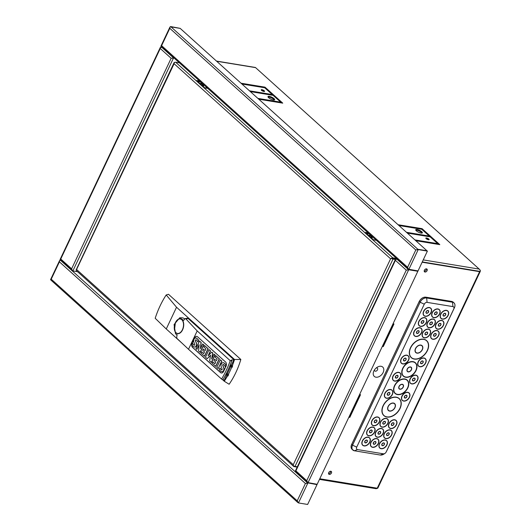 <?xml version="1.0" encoding="UTF-8"?>
<svg xmlns="http://www.w3.org/2000/svg" width="531" height="531" viewBox="0 0 531 531"><rect width="100%" height="100%" fill="white"/><g stroke="black" fill="none" stroke-linecap="round" stroke-linejoin="round"><path stroke-width="0.8" d="M231.489 367.777A1.845 1.228 -80.7 0 0 232.498 365.295L231.489 367.777A65.791 43.934 99.3 0 1 228.522 374.05L227.281 376.326A65.791 43.934 99.3 0 1 224.268 381.238L229.133 384.245A67.543 45.108 -80.7 0 0 240.842 359.474L168.473 294.274L166.203 294.951L176.531 307.237L166.256 328.974L155.185 318.275C158.026 309.6 161.696 301.827 166.203 294.951M179.724 317.777L183.673 320.352L185.1 318.627L185.883 318.892L197.187 330.919L188.512 349.272L176.75 338.227L176.889 334.696L175.522 333.813L174.082 324.554L179.724 317.777L182.392 317.81A9.007 6.014 99.3 0 1 183.686 318.255A9.087 6.067 99.3 0 1 184.635 318.846M185.1 318.627L187.071 318.242A2.867 1.912 99.3 0 1 188.246 318.587L233.945 359.752L231.377 365.189L230.215 364.996M230.992 365.122A0.737 0.491 -80.7 0 0 230.773 366.463L227.361 373.678L226.332 373.512M226.976 373.618A0.737 0.491 -80.7 0 0 226.757 374.952L224.195 380.382L222.914 379.665M231.596 365.388A0.737 0.491 99.3 0 1 230.998 366.662A0.737 0.491 99.3 0 1 231.596 365.388M227.587 373.877A0.737 0.491 99.3 0 1 226.983 375.151A0.737 0.491 99.3 0 1 227.587 373.877M176.531 307.237L234.536 359.5A65.791 43.934 99.3 0 1 232.498 365.295M224.268 381.238L222.462 379.612M181.98 343.139L166.256 328.974M227.281 376.326A1.845 1.228 -80.7 0 0 228.522 374.05M225.675 374.773L226.757 374.952M229.684 366.284L230.773 366.463M197.187 330.919L230.255 360.715A80.559 53.797 99.3 0 1 221.58 379.068L222.814 379.831A80.997 54.089 -80.7 0 0 231.848 360.722L231.177 360.118L233.945 359.752M175.907 332.764A7.553 4.573 101.8 0 1 174.493 329.97A7.553 4.573 101.8 0 1 175.389 322.662A7.553 4.573 101.8 0 1 176.365 321.016A7.553 4.573 101.8 0 1 182.538 320.259A7.553 4.573 101.8 0 1 182.584 329.831A7.553 4.573 101.8 0 1 175.907 332.764M192.122 342.973L194.465 338.021A3.272 2.19 99.3 0 1 196.769 336.388A3.272 2.19 99.3 0 1 197.578 336.787L225.529 361.969A3.272 2.19 99.3 0 1 225.967 366.403L223.624 371.355A3.272 2.19 99.3 0 1 221.321 372.988A3.272 2.19 99.3 0 1 220.511 372.589L192.561 347.407A3.272 2.19 99.3 0 1 192.122 342.973L192.275 342.999A3.272 2.19 -80.7 0 0 192.713 347.427L220.664 372.609A3.272 2.19 -80.7 0 0 221.394 372.994M221.58 379.068L188.512 349.272M202.689 343.922L203.804 344.811L200.24 352.345L198.561 350.938L199.092 344.692L196.862 349.411L195.952 348.588L199.51 341.055L200.997 342.395L200.433 348.694L202.689 343.922L203.652 344.785L200.094 352.318M199.059 345.11L196.862 349.411M199.51 341.055L201.149 342.415L200.625 348.296M213.966 354.077L215.035 354.934L211.477 362.467L209.619 360.901L210.575 355.219L207.183 358.71L205.49 357.184L209.048 349.65L210.422 350.885L208.072 355.863L211.75 352.08L212.646 352.889L211.623 359.042L213.966 354.077L214.889 354.907L211.325 362.441M210.541 355.438L207.183 358.71M209.048 349.65L210.575 350.911L208.384 355.544M211.75 352.08L212.798 352.916L211.862 358.538M220.338 359.819L221.872 361.087L218.155 368.6L216.781 367.352L220.338 359.819L221.719 361.06L218.155 368.6M223.372 362.68A3.126 2.084 99.3 0 1 223.451 362.693A3.126 2.084 99.3 0 1 223.79 362.792A11.118 7.427 99.3 0 1 226.093 365.129L225.21 366.655A9.04 6.033 -80.7 0 0 224.002 364.87A2.569 1.719 -80.7 0 0 223.285 364.465L223.285 364.465A0.644 0.431 -80.7 0 0 222.781 365.54A40.29 26.902 -80.7 0 0 223.524 367.359A3.538 2.363 99.3 0 1 223.876 369.397A2.389 1.593 99.3 0 1 222.993 371.295A2.887 1.932 99.3 0 1 221.766 371.673A2.887 1.932 99.3 0 1 221.4 371.561A8.483 5.668 99.3 0 1 219.25 369.503L219.934 368.056A6.81 4.547 -80.7 0 0 221.387 369.795A1.029 0.684 -80.7 0 0 221.593 369.881A1.029 0.684 -80.7 0 0 221.898 369.828A0.518 0.345 -80.7 0 0 222.137 369.39A2.323 1.553 -80.7 0 0 221.925 368.494L221.361 367.12A3.677 2.456 99.3 0 1 221.035 365.062A2.542 1.699 99.3 0 1 221.951 363.085A3.126 2.084 99.3 0 1 223.299 362.666A3.126 2.084 99.3 0 1 223.644 362.773A11.118 7.427 99.3 0 1 225.947 365.102L225.21 366.655M223.385 364.492A0.644 0.431 -80.7 0 0 222.934 365.56A40.29 26.902 -80.7 0 0 223.677 367.386A3.538 2.363 99.3 0 1 224.022 369.417A2.389 1.593 99.3 0 1 223.146 371.322A2.887 1.932 99.3 0 1 221.912 371.7A2.887 1.932 99.3 0 1 221.839 371.687M219.934 368.056L220.086 368.083A6.81 4.547 -80.7 0 0 221.54 369.822A1.029 0.684 -80.7 0 0 221.666 369.888M212.812 361.857L214.922 363.762L215.732 362.042L213.887 360.383L214.497 359.095L216.343 360.755L217.179 358.983L215.068 357.078L215.885 355.697L219.376 358.843L215.812 366.377L212.174 363.204L212.812 361.857L214.962 363.682M214.497 359.095L216.376 360.682M201.574 351.734L203.692 353.639L204.501 351.927L202.656 350.261L203.267 348.973L205.112 350.633L205.948 348.86L203.838 346.955L204.654 345.575L208.145 348.721L204.581 356.255L200.937 353.082L201.574 351.734L203.725 353.56M203.267 348.973L205.145 350.56M196.012 338.028A3.126 2.084 99.3 0 1 196.085 338.035A3.126 2.084 99.3 0 1 196.43 338.141A11.118 7.427 99.3 0 1 198.733 340.471L197.851 341.997A9.04 6.033 -80.7 0 0 196.643 340.218A2.569 1.719 -80.7 0 0 195.926 339.813L195.926 339.813A0.644 0.431 -80.7 0 0 195.421 340.882A40.29 26.902 -80.7 0 0 196.165 342.707A3.538 2.363 99.3 0 1 196.51 344.738A2.389 1.593 99.3 0 1 195.627 346.643A2.887 1.932 99.3 0 1 194.399 347.022A2.887 1.932 99.3 0 1 194.034 346.902A8.483 5.668 99.3 0 1 191.89 344.851L192.574 343.404A6.81 4.547 -80.7 0 0 194.027 345.143A1.029 0.684 -80.7 0 0 194.227 345.223A1.029 0.684 -80.7 0 0 194.538 345.177A0.518 0.345 -80.7 0 0 194.777 344.732A2.323 1.553 -80.7 0 0 194.558 343.836L194.001 342.462A3.677 2.456 99.3 0 1 193.669 340.411A2.542 1.699 99.3 0 1 194.592 338.433A3.126 2.084 99.3 0 1 195.932 338.015A3.126 2.084 99.3 0 1 196.278 338.114A11.118 7.427 99.3 0 1 198.581 340.451L197.851 341.997M196.019 339.833A0.644 0.431 -80.7 0 0 195.567 340.909A40.29 26.902 -80.7 0 0 196.311 342.734A3.538 2.363 99.3 0 1 196.662 344.765A2.389 1.593 99.3 0 1 195.78 346.663A2.887 1.932 99.3 0 1 194.552 347.042A2.887 1.932 99.3 0 1 194.472 347.028M192.574 343.404L192.72 343.431A6.81 4.547 -80.7 0 0 194.173 345.163A1.029 0.684 -80.7 0 0 194.306 345.23M196.848 336.402A3.272 2.19 -80.7 0 0 194.618 338.048L194.24 338.838M193.808 339.76L192.275 342.999M215.732 355.67L219.223 358.817L215.666 366.35M204.501 345.548L207.993 348.694L204.428 356.228M231.848 360.722L230.255 360.715M240.842 359.474L234.536 359.5M395.509 259.161L391.539 258.511A1.639 0.478 25.3 0 0 393.02 259.082L395.363 259.467M203.871 84.894L203.346 86.513M207.767 88.405L204.933 87.94L196.729 80.546L199.563 81.011M200.599 81.947L197.764 81.475M202.849 86.062L203.38 84.449M372.457 236.786L371.932 238.406M376.353 240.297L373.519 239.833L365.308 232.439L368.149 232.903M369.184 233.839L366.344 233.368M371.435 237.954L371.959 236.341M76.139 269.994A1.639 0.478 -154.7 0 1 76.145 269.861L174.155 62.519A1.639 0.478 25.3 0 0 174.155 62.645L174.102 63.727L76.272 270.113A1.639 1.122 132 0 0 76.557 270.79L293.67 466.417A1.639 1.122 -48 0 1 293.391 465.733L293.258 464.718L76.756 269.655M174.759 62.419L174.752 62.419A1.639 0.478 25.3 0 0 174.155 62.519M393.02 259.082L295.01 466.424A1.639 0.478 -154.7 0 1 293.524 465.853M293.258 464.718L390.597 258.789L391.539 258.511M174.155 62.645L174.287 62.764A1.639 1.122 132 0 1 175.661 62.227L179.398 62.844M295.01 466.424L297.353 466.809M391.407 258.391A1.639 1.122 -48 0 1 392.781 257.854L396.518 258.464M297.201 467.121L294.101 466.61A1.639 1.122 -48 0 1 293.67 466.417M392.11 258.604A0.816 0.558 -48 0 1 392.449 258.557L395.549 259.068M423.997 315.66A5.038 3.445 -48 0 1 423.95 315.62A5.038 3.445 -48 0 1 424.123 310.396A5.038 3.445 -48 0 1 429.373 307.529A5.038 3.445 -48 0 1 430.687 308.139A5.038 3.445 -48 0 1 430.734 308.179M425.351 316.317A5.038 3.445 132 0 0 430.608 313.449A5.038 3.445 132 0 0 430.78 308.219A5.038 3.445 132 0 0 429.466 307.608A5.038 3.445 132 0 0 424.209 310.476A5.038 3.445 132 0 0 424.037 315.706A5.038 3.445 132 0 0 425.351 316.317M432.533 317.067A5.038 3.445 -48 0 1 432.486 317.027A5.038 3.445 -48 0 1 432.659 311.797A5.038 3.445 -48 0 1 437.916 308.936A5.038 3.445 -48 0 1 439.23 309.546A5.038 3.445 -48 0 1 439.27 309.586M433.887 317.717A5.038 3.445 132 0 0 439.144 314.85A5.038 3.445 132 0 0 439.316 309.626A5.038 3.445 132 0 0 438.002 309.015A5.038 3.445 132 0 0 432.752 311.876A5.038 3.445 132 0 0 432.579 317.107A5.038 3.445 132 0 0 433.887 317.717M441.069 318.467A5.038 3.445 -48 0 1 441.029 318.427A5.038 3.445 -48 0 1 441.201 313.197A5.038 3.445 -48 0 1 446.452 310.336A5.038 3.445 -48 0 1 447.766 310.947A5.038 3.445 -48 0 1 447.812 310.987M442.429 319.118A5.038 3.445 132 0 0 447.679 316.257A5.038 3.445 132 0 0 447.859 311.027A5.038 3.445 132 0 0 446.544 310.416A5.038 3.445 132 0 0 441.288 313.277A5.038 3.445 132 0 0 441.115 318.507A5.038 3.445 132 0 0 442.429 319.118M419.224 325.749A5.038 3.445 -48 0 1 419.185 325.709A5.038 3.445 -48 0 1 419.357 320.478A5.038 3.445 -48 0 1 424.608 317.618A5.038 3.445 -48 0 1 425.922 318.228A5.038 3.445 -48 0 1 425.968 318.268M420.585 326.399A5.038 3.445 132 0 0 425.835 323.532A5.038 3.445 132 0 0 426.015 318.308A5.038 3.445 132 0 0 424.7 317.697A5.038 3.445 132 0 0 419.444 320.558A5.038 3.445 132 0 0 419.271 325.788A5.038 3.445 132 0 0 420.585 326.399M427.767 327.149A5.038 3.445 -48 0 1 427.72 327.109A5.038 3.445 -48 0 1 427.893 321.879A5.038 3.445 -48 0 1 433.15 319.018A5.038 3.445 -48 0 1 434.464 319.629A5.038 3.445 -48 0 1 434.504 319.669M429.121 327.8A5.038 3.445 132 0 0 434.378 324.939A5.038 3.445 132 0 0 434.55 319.708A5.038 3.445 132 0 0 433.236 319.098A5.038 3.445 132 0 0 427.986 321.959A5.038 3.445 132 0 0 427.807 327.189A5.038 3.445 132 0 0 429.121 327.8M436.303 328.55A5.038 3.445 -48 0 1 436.263 328.51A5.038 3.445 -48 0 1 436.436 323.286A5.038 3.445 -48 0 1 441.686 320.419A5.038 3.445 -48 0 1 443 321.029A5.038 3.445 -48 0 1 443.046 321.069M437.663 329.207A5.038 3.445 132 0 0 442.914 326.339A5.038 3.445 132 0 0 443.086 321.109A5.038 3.445 132 0 0 441.779 320.498A5.038 3.445 132 0 0 436.522 323.366A5.038 3.445 132 0 0 436.349 328.589A5.038 3.445 132 0 0 437.663 329.207M414.459 335.831A5.038 3.445 -48 0 1 414.412 335.791A5.038 3.445 -48 0 1 414.592 330.561A5.038 3.445 -48 0 1 419.842 327.7A5.038 3.445 -48 0 1 421.156 328.311A5.038 3.445 -48 0 1 421.202 328.35M415.819 336.481A5.038 3.445 132 0 0 421.07 333.621A5.038 3.445 132 0 0 421.242 328.39A5.038 3.445 132 0 0 419.935 327.78A5.038 3.445 132 0 0 414.678 330.64A5.038 3.445 132 0 0 414.505 335.871A5.038 3.445 132 0 0 415.819 336.481M423.001 337.231A5.038 3.445 -48 0 1 422.955 337.192A5.038 3.445 -48 0 1 423.127 331.968A5.038 3.445 -48 0 1 428.384 329.101A5.038 3.445 -48 0 1 429.692 329.711A5.038 3.445 -48 0 1 429.738 329.751M424.355 337.882A5.038 3.445 132 0 0 429.612 335.021A5.038 3.445 132 0 0 429.785 329.791A5.038 3.445 132 0 0 428.471 329.18A5.038 3.445 132 0 0 423.214 332.048A5.038 3.445 132 0 0 423.041 337.271A5.038 3.445 132 0 0 424.355 337.882M431.537 338.639A5.038 3.445 -48 0 1 431.491 338.599A5.038 3.445 -48 0 1 431.67 333.368A5.038 3.445 -48 0 1 436.92 330.501A5.038 3.445 -48 0 1 438.234 331.112A5.038 3.445 -48 0 1 438.281 331.158M432.898 339.289A5.038 3.445 132 0 0 438.148 336.422A5.038 3.445 132 0 0 438.321 331.198A5.038 3.445 132 0 0 437.006 330.581A5.038 3.445 132 0 0 431.756 333.448A5.038 3.445 132 0 0 431.584 338.678A5.038 3.445 132 0 0 432.898 339.289M372.264 425.105A5.038 3.445 -48 0 1 372.218 425.065A5.038 3.445 -48 0 1 372.39 419.835A5.038 3.445 -48 0 1 377.647 416.968A5.038 3.445 -48 0 1 378.955 417.585A5.038 3.445 -48 0 1 379.001 417.625M373.618 425.756A5.038 3.445 132 0 0 378.875 422.888A5.038 3.445 132 0 0 379.048 417.665A5.038 3.445 132 0 0 377.733 417.047A5.038 3.445 132 0 0 372.477 419.915A5.038 3.445 132 0 0 372.304 425.145A5.038 3.445 132 0 0 373.618 425.756M380.8 426.506A5.038 3.445 -48 0 1 380.754 426.466A5.038 3.445 -48 0 1 380.926 421.236A5.038 3.445 -48 0 1 386.183 418.375A5.038 3.445 -48 0 1 387.497 418.986A5.038 3.445 -48 0 1 387.537 419.025M382.161 427.156A5.038 3.445 132 0 0 387.411 424.296A5.038 3.445 132 0 0 387.584 419.065A5.038 3.445 132 0 0 386.269 418.455A5.038 3.445 132 0 0 381.019 421.315A5.038 3.445 132 0 0 380.846 426.546A5.038 3.445 132 0 0 382.161 427.156M389.342 427.906A5.038 3.445 -48 0 1 389.296 427.867A5.038 3.445 -48 0 1 389.469 422.636A5.038 3.445 -48 0 1 394.719 419.775A5.038 3.445 -48 0 1 396.033 420.386A5.038 3.445 -48 0 1 396.08 420.426M390.697 428.557A5.038 3.445 132 0 0 395.953 425.696A5.038 3.445 132 0 0 396.126 420.466A5.038 3.445 132 0 0 394.812 419.855A5.038 3.445 132 0 0 389.555 422.722A5.038 3.445 132 0 0 389.382 427.946A5.038 3.445 132 0 0 390.697 428.557M367.492 435.188A5.038 3.445 -48 0 1 367.452 435.148A5.038 3.445 -48 0 1 367.625 429.918A5.038 3.445 -48 0 1 372.875 427.057A5.038 3.445 -48 0 1 374.189 427.667A5.038 3.445 -48 0 1 374.236 427.707M368.853 435.838A5.038 3.445 132 0 0 374.103 432.977A5.038 3.445 132 0 0 374.282 427.747A5.038 3.445 132 0 0 372.968 427.136A5.038 3.445 132 0 0 367.711 429.997A5.038 3.445 132 0 0 367.538 435.228A5.038 3.445 132 0 0 368.853 435.838M376.034 436.588A5.038 3.445 -48 0 1 375.988 436.548A5.038 3.445 -48 0 1 376.16 431.318A5.038 3.445 -48 0 1 381.417 428.457A5.038 3.445 -48 0 1 382.732 429.068A5.038 3.445 -48 0 1 382.771 429.108M377.388 437.239A5.038 3.445 132 0 0 382.645 434.378A5.038 3.445 132 0 0 382.818 429.148A5.038 3.445 132 0 0 381.504 428.537A5.038 3.445 132 0 0 376.253 431.398A5.038 3.445 132 0 0 376.074 436.628A5.038 3.445 132 0 0 377.388 437.239M384.57 437.989A5.038 3.445 -48 0 1 384.53 437.956A5.038 3.445 -48 0 1 384.703 432.725A5.038 3.445 -48 0 1 389.953 429.858A5.038 3.445 -48 0 1 391.267 430.468A5.038 3.445 -48 0 1 391.314 430.508M385.931 438.646A5.038 3.445 132 0 0 391.181 435.778A5.038 3.445 132 0 0 391.36 430.548A5.038 3.445 132 0 0 390.046 429.937A5.038 3.445 132 0 0 384.789 432.805A5.038 3.445 132 0 0 384.617 438.035A5.038 3.445 132 0 0 385.931 438.646M362.726 445.27A5.038 3.445 -48 0 1 362.686 445.23A5.038 3.445 -48 0 1 362.859 440A5.038 3.445 -48 0 1 368.109 437.139A5.038 3.445 -48 0 1 369.423 437.75A5.038 3.445 -48 0 1 369.47 437.79M364.087 445.921A5.038 3.445 132 0 0 369.337 443.06A5.038 3.445 132 0 0 369.51 437.829A5.038 3.445 132 0 0 368.202 437.219A5.038 3.445 132 0 0 362.945 440.08A5.038 3.445 132 0 0 362.773 445.31A5.038 3.445 132 0 0 364.087 445.921M371.269 446.671A5.038 3.445 -48 0 1 371.222 446.637A5.038 3.445 -48 0 1 371.395 441.407A5.038 3.445 -48 0 1 376.652 438.54A5.038 3.445 -48 0 1 377.966 439.15A5.038 3.445 -48 0 1 378.006 439.19M372.623 447.328A5.038 3.445 132 0 0 377.88 444.46A5.038 3.445 132 0 0 378.052 439.23A5.038 3.445 132 0 0 376.738 438.619A5.038 3.445 132 0 0 371.481 441.487A5.038 3.445 132 0 0 371.308 446.717A5.038 3.445 132 0 0 372.623 447.328M379.804 448.078A5.038 3.445 -48 0 1 379.758 448.038A5.038 3.445 -48 0 1 379.937 442.808A5.038 3.445 -48 0 1 385.187 439.947A5.038 3.445 -48 0 1 386.502 440.557A5.038 3.445 -48 0 1 386.548 440.597M381.165 448.728A5.038 3.445 132 0 0 386.415 445.867A5.038 3.445 132 0 0 386.588 440.637A5.038 3.445 132 0 0 385.28 440.026A5.038 3.445 132 0 0 380.023 442.887A5.038 3.445 132 0 0 379.851 448.118A5.038 3.445 132 0 0 381.165 448.728M430.654 308.272A4.912 3.359 -48 0 1 430.415 313.37A4.912 3.359 -48 0 1 425.311 316.131A4.912 3.359 -48 0 1 424.077 315.573M429.413 307.714A4.912 3.359 -48 0 1 430.694 308.312A4.912 3.359 -48 0 1 430.528 313.416A4.912 3.359 -48 0 1 425.404 316.21A4.912 3.359 -48 0 1 424.123 315.613A4.912 3.359 -48 0 1 424.289 310.509A4.912 3.359 -48 0 1 429.413 307.714M439.19 309.673A4.912 3.359 -48 0 1 438.951 314.77A4.912 3.359 -48 0 1 433.854 317.531A4.912 3.359 -48 0 1 432.612 316.974M437.956 309.122A4.912 3.359 -48 0 1 439.237 309.712A4.912 3.359 -48 0 1 439.064 314.817A4.912 3.359 -48 0 1 433.94 317.611A4.912 3.359 -48 0 1 432.659 317.014A4.912 3.359 -48 0 1 432.825 311.909A4.912 3.359 -48 0 1 437.956 309.122M447.726 311.08A4.912 3.359 -48 0 1 447.494 316.177A4.912 3.359 -48 0 1 442.389 318.932A4.912 3.359 -48 0 1 441.155 318.374M446.491 310.522A4.912 3.359 -48 0 1 447.772 311.12A4.912 3.359 -48 0 1 447.606 316.217A4.912 3.359 -48 0 1 442.476 319.012A4.912 3.359 -48 0 1 441.195 318.414A4.912 3.359 -48 0 1 441.367 313.317A4.912 3.359 -48 0 1 446.491 310.522M425.882 318.354A4.912 3.359 -48 0 1 425.65 323.452A4.912 3.359 -48 0 1 420.545 326.213A4.912 3.359 -48 0 1 419.311 325.656M424.647 317.803A4.912 3.359 -48 0 1 425.928 318.394A4.912 3.359 -48 0 1 425.762 323.498A4.912 3.359 -48 0 1 420.632 326.293A4.912 3.359 -48 0 1 419.351 325.695A4.912 3.359 -48 0 1 419.523 320.591A4.912 3.359 -48 0 1 424.647 317.803M434.424 319.762A4.912 3.359 -48 0 1 434.185 324.859A4.912 3.359 -48 0 1 429.081 327.614A4.912 3.359 -48 0 1 427.847 327.056M433.19 319.204A4.912 3.359 -48 0 1 434.471 319.801A4.912 3.359 -48 0 1 434.298 324.899A4.912 3.359 -48 0 1 429.174 327.693A4.912 3.359 -48 0 1 427.893 327.096A4.912 3.359 -48 0 1 428.059 321.998A4.912 3.359 -48 0 1 433.19 319.204M442.96 321.162A4.912 3.359 -48 0 1 442.728 326.26A4.912 3.359 -48 0 1 437.624 329.014A4.912 3.359 -48 0 1 436.389 328.463M441.726 320.605A4.912 3.359 -48 0 1 443.007 321.202A4.912 3.359 -48 0 1 442.841 326.306A4.912 3.359 -48 0 1 437.71 329.101A4.912 3.359 -48 0 1 436.429 328.503A4.912 3.359 -48 0 1 436.601 323.399A4.912 3.359 -48 0 1 441.726 320.605M421.116 328.443A4.912 3.359 -48 0 1 420.877 333.541A4.912 3.359 -48 0 1 415.78 336.296A4.912 3.359 -48 0 1 414.545 335.738M419.882 327.886A4.912 3.359 -48 0 1 421.163 328.483A4.912 3.359 -48 0 1 420.99 333.581A4.912 3.359 -48 0 1 415.866 336.375A4.912 3.359 -48 0 1 414.585 335.778A4.912 3.359 -48 0 1 414.757 330.68A4.912 3.359 -48 0 1 419.882 327.886M429.659 329.844A4.912 3.359 -48 0 1 429.42 334.942A4.912 3.359 -48 0 1 424.315 337.696A4.912 3.359 -48 0 1 423.081 337.145M428.417 329.286A4.912 3.359 -48 0 1 429.698 329.884A4.912 3.359 -48 0 1 429.533 334.988A4.912 3.359 -48 0 1 424.408 337.782A4.912 3.359 -48 0 1 423.127 337.185A4.912 3.359 -48 0 1 423.293 332.081A4.912 3.359 -48 0 1 428.417 329.286M438.194 331.244A4.912 3.359 -48 0 1 437.956 336.342A4.912 3.359 -48 0 1 432.858 339.103A4.912 3.359 -48 0 1 431.623 338.546M436.96 330.687A4.912 3.359 -48 0 1 438.241 331.284A4.912 3.359 -48 0 1 438.068 336.388A4.912 3.359 -48 0 1 432.944 339.183A4.912 3.359 -48 0 1 431.663 338.586A4.912 3.359 -48 0 1 431.836 333.481A4.912 3.359 -48 0 1 436.96 330.687M378.922 417.711A4.912 3.359 -48 0 1 378.683 422.809A4.912 3.359 -48 0 1 373.578 425.57A4.912 3.359 -48 0 1 372.344 425.012M377.68 417.154A4.912 3.359 -48 0 1 378.961 417.751A4.912 3.359 -48 0 1 378.795 422.855A4.912 3.359 -48 0 1 373.671 425.65A4.912 3.359 -48 0 1 372.39 425.052A4.912 3.359 -48 0 1 372.556 419.948A4.912 3.359 -48 0 1 377.68 417.154M387.457 419.118A4.912 3.359 -48 0 1 387.218 424.216A4.912 3.359 -48 0 1 382.121 426.97A4.912 3.359 -48 0 1 380.88 426.413M386.223 418.561A4.912 3.359 -48 0 1 387.504 419.158A4.912 3.359 -48 0 1 387.331 424.256A4.912 3.359 -48 0 1 382.207 427.05A4.912 3.359 -48 0 1 380.926 426.453A4.912 3.359 -48 0 1 381.099 421.355A4.912 3.359 -48 0 1 386.223 418.561M396 420.519A4.912 3.359 -48 0 1 395.761 425.616A4.912 3.359 -48 0 1 390.657 428.371A4.912 3.359 -48 0 1 389.422 427.813M394.759 419.961A4.912 3.359 -48 0 1 396.04 420.559A4.912 3.359 -48 0 1 395.874 425.656A4.912 3.359 -48 0 1 390.75 428.451A4.912 3.359 -48 0 1 389.469 427.86A4.912 3.359 -48 0 1 389.635 422.756A4.912 3.359 -48 0 1 394.759 419.961M374.149 427.8A4.912 3.359 -48 0 1 373.917 432.898A4.912 3.359 -48 0 1 368.813 435.652A4.912 3.359 -48 0 1 367.578 435.095M372.915 427.243A4.912 3.359 -48 0 1 374.196 427.84A4.912 3.359 -48 0 1 374.03 432.938A4.912 3.359 -48 0 1 368.899 435.732A4.912 3.359 -48 0 1 367.618 435.135A4.912 3.359 -48 0 1 367.791 430.037A4.912 3.359 -48 0 1 372.915 427.243M382.692 429.201A4.912 3.359 -48 0 1 382.453 434.298A4.912 3.359 -48 0 1 377.355 437.053A4.912 3.359 -48 0 1 376.114 436.495M381.457 428.643A4.912 3.359 -48 0 1 382.738 429.24A4.912 3.359 -48 0 1 382.566 434.338A4.912 3.359 -48 0 1 377.441 437.132A4.912 3.359 -48 0 1 376.16 436.542A4.912 3.359 -48 0 1 376.326 431.437A4.912 3.359 -48 0 1 381.457 428.643M391.228 430.601A4.912 3.359 -48 0 1 390.995 435.699A4.912 3.359 -48 0 1 385.891 438.46A4.912 3.359 -48 0 1 384.656 437.902M389.993 430.044A4.912 3.359 -48 0 1 391.274 430.641A4.912 3.359 -48 0 1 391.108 435.745A4.912 3.359 -48 0 1 385.977 438.54A4.912 3.359 -48 0 1 384.696 437.942A4.912 3.359 -48 0 1 384.869 432.838A4.912 3.359 -48 0 1 389.993 430.044M369.384 437.883A4.912 3.359 -48 0 1 369.151 442.98A4.912 3.359 -48 0 1 364.047 445.735A4.912 3.359 -48 0 1 362.812 445.177M368.149 437.325A4.912 3.359 -48 0 1 369.43 437.922A4.912 3.359 -48 0 1 369.264 443.02A4.912 3.359 -48 0 1 364.133 445.814A4.912 3.359 -48 0 1 362.852 445.224A4.912 3.359 -48 0 1 363.025 440.119A4.912 3.359 -48 0 1 368.149 437.325M377.926 439.283A4.912 3.359 -48 0 1 377.687 444.381A4.912 3.359 -48 0 1 372.583 447.142A4.912 3.359 -48 0 1 371.348 446.584M376.691 438.725A4.912 3.359 -48 0 1 377.972 439.323A4.912 3.359 -48 0 1 377.8 444.427A4.912 3.359 -48 0 1 372.676 447.221A4.912 3.359 -48 0 1 371.395 446.624A4.912 3.359 -48 0 1 371.561 441.52A4.912 3.359 -48 0 1 376.691 438.725M386.462 440.69A4.912 3.359 -48 0 1 386.223 445.781A4.912 3.359 -48 0 1 381.125 448.542A4.912 3.359 -48 0 1 379.891 447.985M385.227 440.133A4.912 3.359 -48 0 1 386.508 440.723A4.912 3.359 -48 0 1 386.336 445.828A4.912 3.359 -48 0 1 381.212 448.622A4.912 3.359 -48 0 1 379.93 448.025A4.912 3.359 -48 0 1 380.103 442.927A4.912 3.359 -48 0 1 385.227 440.133M426.652 313.297A1.639 1.122 -48 0 1 426.22 313.098A1.639 1.122 -48 0 1 426.28 311.398A1.639 1.122 -48 0 1 427.986 310.469A1.639 1.122 -48 0 1 428.417 310.668A1.639 1.122 -48 0 1 428.358 312.367A1.639 1.122 -48 0 1 426.652 313.297M428.371 310.628A1.639 1.122 -48 0 1 428.245 312.321A1.639 1.122 -48 0 1 426.559 313.217A1.639 1.122 -48 0 1 426.181 313.058M435.188 314.697A1.639 1.122 -48 0 1 434.763 314.498A1.639 1.122 -48 0 1 434.816 312.799A1.639 1.122 -48 0 1 436.528 311.87A1.639 1.122 -48 0 1 436.953 312.069A1.639 1.122 -48 0 1 436.9 313.768A1.639 1.122 -48 0 1 435.188 314.697M436.907 312.029A1.639 1.122 -48 0 1 436.787 313.721A1.639 1.122 -48 0 1 435.101 314.617A1.639 1.122 -48 0 1 434.716 314.458M443.73 316.104A1.639 1.122 -48 0 1 443.299 315.905A1.639 1.122 -48 0 1 443.358 314.206A1.639 1.122 -48 0 1 445.064 313.27A1.639 1.122 -48 0 1 445.496 313.469A1.639 1.122 -48 0 1 445.436 315.168A1.639 1.122 -48 0 1 443.73 316.104M445.449 313.429A1.639 1.122 -48 0 1 445.323 315.129A1.639 1.122 -48 0 1 443.637 316.025A1.639 1.122 -48 0 1 443.259 315.859M421.886 323.379A1.639 1.122 -48 0 1 421.455 323.18A1.639 1.122 -48 0 1 421.514 321.481A1.639 1.122 -48 0 1 423.22 320.551A1.639 1.122 -48 0 1 423.652 320.751A1.639 1.122 -48 0 1 423.592 322.45A1.639 1.122 -48 0 1 421.886 323.379M423.605 320.711A1.639 1.122 -48 0 1 423.479 322.403A1.639 1.122 -48 0 1 421.793 323.299A1.639 1.122 -48 0 1 421.415 323.14M430.422 324.786A1.639 1.122 -48 0 1 429.997 324.587A1.639 1.122 -48 0 1 430.05 322.888A1.639 1.122 -48 0 1 431.763 321.952A1.639 1.122 -48 0 1 432.188 322.151A1.639 1.122 -48 0 1 432.128 323.85A1.639 1.122 -48 0 1 430.422 324.786M432.141 322.111A1.639 1.122 -48 0 1 432.015 323.81A1.639 1.122 -48 0 1 430.336 324.706A1.639 1.122 -48 0 1 429.951 324.541M438.964 326.187A1.639 1.122 -48 0 1 438.533 325.988A1.639 1.122 -48 0 1 438.593 324.288A1.639 1.122 -48 0 1 440.299 323.359A1.639 1.122 -48 0 1 440.723 323.552A1.639 1.122 -48 0 1 440.67 325.257A1.639 1.122 -48 0 1 438.964 326.187M440.684 323.518A1.639 1.122 -48 0 1 440.557 325.211A1.639 1.122 -48 0 1 438.872 326.107A1.639 1.122 -48 0 1 438.493 325.948M417.114 333.468A1.639 1.122 -48 0 1 416.689 333.269A1.639 1.122 -48 0 1 416.749 331.57A1.639 1.122 -48 0 1 418.455 330.634A1.639 1.122 -48 0 1 418.879 330.833A1.639 1.122 -48 0 1 418.826 332.532A1.639 1.122 -48 0 1 417.114 333.468M418.833 330.793A1.639 1.122 -48 0 1 418.713 332.492A1.639 1.122 -48 0 1 417.027 333.388A1.639 1.122 -48 0 1 416.649 333.222M425.656 334.869A1.639 1.122 -48 0 1 425.231 334.669A1.639 1.122 -48 0 1 425.285 332.97A1.639 1.122 -48 0 1 426.99 332.041A1.639 1.122 -48 0 1 427.422 332.233A1.639 1.122 -48 0 1 427.362 333.939A1.639 1.122 -48 0 1 425.656 334.869M427.375 332.2A1.639 1.122 -48 0 1 427.249 333.893A1.639 1.122 -48 0 1 425.57 334.789A1.639 1.122 -48 0 1 425.185 334.63M434.192 336.269A1.639 1.122 -48 0 1 433.767 336.07A1.639 1.122 -48 0 1 433.827 334.371A1.639 1.122 -48 0 1 435.533 333.441A1.639 1.122 -48 0 1 435.958 333.641A1.639 1.122 -48 0 1 435.905 335.34A1.639 1.122 -48 0 1 434.192 336.269M435.911 333.601A1.639 1.122 -48 0 1 435.792 335.293A1.639 1.122 -48 0 1 434.106 336.189A1.639 1.122 -48 0 1 433.727 336.03M374.919 422.736A1.639 1.122 -48 0 1 374.488 422.537A1.639 1.122 -48 0 1 374.547 420.837A1.639 1.122 -48 0 1 376.253 419.908A1.639 1.122 -48 0 1 376.685 420.107A1.639 1.122 -48 0 1 376.625 421.806A1.639 1.122 -48 0 1 374.919 422.736M376.638 420.067A1.639 1.122 -48 0 1 376.512 421.76A1.639 1.122 -48 0 1 374.826 422.656A1.639 1.122 -48 0 1 374.448 422.497M383.455 424.143A1.639 1.122 -48 0 1 383.03 423.944A1.639 1.122 -48 0 1 383.083 422.238A1.639 1.122 -48 0 1 384.796 421.309A1.639 1.122 -48 0 1 385.221 421.508A1.639 1.122 -48 0 1 385.167 423.207A1.639 1.122 -48 0 1 383.455 424.143M385.174 421.468A1.639 1.122 -48 0 1 385.055 423.167A1.639 1.122 -48 0 1 383.369 424.063A1.639 1.122 -48 0 1 382.984 423.897M391.997 425.543A1.639 1.122 -48 0 1 391.566 425.344A1.639 1.122 -48 0 1 391.626 423.645A1.639 1.122 -48 0 1 393.332 422.709A1.639 1.122 -48 0 1 393.763 422.908A1.639 1.122 -48 0 1 393.703 424.614A1.639 1.122 -48 0 1 391.997 425.543M393.717 422.875A1.639 1.122 -48 0 1 393.59 424.568A1.639 1.122 -48 0 1 391.905 425.464A1.639 1.122 -48 0 1 391.526 425.304M370.153 432.825A1.639 1.122 -48 0 1 369.722 432.626A1.639 1.122 -48 0 1 369.782 430.92A1.639 1.122 -48 0 1 371.488 429.991A1.639 1.122 -48 0 1 371.919 430.19A1.639 1.122 -48 0 1 371.859 431.889A1.639 1.122 -48 0 1 370.153 432.825M371.873 430.15A1.639 1.122 -48 0 1 371.746 431.849A1.639 1.122 -48 0 1 370.061 432.745A1.639 1.122 -48 0 1 369.682 432.579M378.689 434.225A1.639 1.122 -48 0 1 378.264 434.026A1.639 1.122 -48 0 1 378.318 432.327A1.639 1.122 -48 0 1 380.03 431.391A1.639 1.122 -48 0 1 380.455 431.59A1.639 1.122 -48 0 1 380.402 433.296A1.639 1.122 -48 0 1 378.689 434.225M380.408 431.557A1.639 1.122 -48 0 1 380.282 433.25A1.639 1.122 -48 0 1 378.603 434.146A1.639 1.122 -48 0 1 378.218 433.986M387.232 435.626A1.639 1.122 -48 0 1 386.8 435.427A1.639 1.122 -48 0 1 386.86 433.727A1.639 1.122 -48 0 1 388.566 432.798A1.639 1.122 -48 0 1 388.997 432.997A1.639 1.122 -48 0 1 388.938 434.697A1.639 1.122 -48 0 1 387.232 435.626M388.951 432.957A1.639 1.122 -48 0 1 388.825 434.65A1.639 1.122 -48 0 1 387.139 435.546A1.639 1.122 -48 0 1 386.76 435.387M365.381 442.907A1.639 1.122 -48 0 1 364.956 442.708A1.639 1.122 -48 0 1 365.016 441.009A1.639 1.122 -48 0 1 366.722 440.073A1.639 1.122 -48 0 1 367.147 440.272A1.639 1.122 -48 0 1 367.094 441.978A1.639 1.122 -48 0 1 365.381 442.907M367.107 440.239A1.639 1.122 -48 0 1 366.981 441.931A1.639 1.122 -48 0 1 365.295 442.827A1.639 1.122 -48 0 1 364.916 442.668M373.924 444.308A1.639 1.122 -48 0 1 373.499 444.108A1.639 1.122 -48 0 1 373.552 442.409A1.639 1.122 -48 0 1 375.264 441.48A1.639 1.122 -48 0 1 375.689 441.679A1.639 1.122 -48 0 1 375.629 443.378A1.639 1.122 -48 0 1 373.924 444.308M375.643 441.639A1.639 1.122 -48 0 1 375.517 443.332A1.639 1.122 -48 0 1 373.837 444.228A1.639 1.122 -48 0 1 373.452 444.069M382.459 445.708A1.639 1.122 -48 0 1 382.035 445.516A1.639 1.122 -48 0 1 382.094 443.81A1.639 1.122 -48 0 1 383.8 442.881A1.639 1.122 -48 0 1 384.225 443.08A1.639 1.122 -48 0 1 384.172 444.779A1.639 1.122 -48 0 1 382.459 445.708M384.178 443.04A1.639 1.122 -48 0 1 384.059 444.739A1.639 1.122 -48 0 1 382.373 445.628A1.639 1.122 -48 0 1 381.995 445.469M427.906 310.642A1.434 0.982 132 0 0 426.406 311.458A1.434 0.982 132 0 0 426.36 312.945A1.434 0.982 132 0 0 426.732 313.117A1.434 0.982 132 0 0 428.232 312.308A1.434 0.982 132 0 0 428.278 310.821A1.434 0.982 132 0 0 427.906 310.642M426.32 312.905A1.434 0.982 -48 0 1 426.274 312.865A1.434 0.982 -48 0 1 426.32 311.378A1.434 0.982 -48 0 1 427.813 310.562A1.434 0.982 -48 0 1 428.192 310.735A1.434 0.982 -48 0 1 428.232 310.781M436.442 312.049A1.434 0.982 132 0 0 434.949 312.859A1.434 0.982 132 0 0 434.902 314.352A1.434 0.982 132 0 0 435.274 314.525A1.434 0.982 132 0 0 436.767 313.708A1.434 0.982 132 0 0 436.821 312.221A1.434 0.982 132 0 0 436.442 312.049M434.856 314.306A1.434 0.982 -48 0 1 434.809 314.272A1.434 0.982 -48 0 1 434.862 312.779A1.434 0.982 -48 0 1 436.356 311.969A1.434 0.982 -48 0 1 436.728 312.142A1.434 0.982 -48 0 1 436.774 312.182M444.985 313.449A1.434 0.982 132 0 0 443.485 314.266A1.434 0.982 132 0 0 443.438 315.753A1.434 0.982 132 0 0 443.81 315.925A1.434 0.982 132 0 0 445.31 315.109A1.434 0.982 132 0 0 445.356 313.622A1.434 0.982 132 0 0 444.985 313.449M443.398 315.713A1.434 0.982 -48 0 1 443.352 315.673A1.434 0.982 -48 0 1 443.398 314.186A1.434 0.982 -48 0 1 444.892 313.37A1.434 0.982 -48 0 1 445.27 313.542A1.434 0.982 -48 0 1 445.31 313.582M423.141 320.731A1.434 0.982 132 0 0 421.641 321.54A1.434 0.982 132 0 0 421.594 323.034A1.434 0.982 132 0 0 421.966 323.206A1.434 0.982 132 0 0 423.459 322.39A1.434 0.982 132 0 0 423.512 320.903A1.434 0.982 132 0 0 423.141 320.731M421.548 322.987A1.434 0.982 -48 0 1 421.508 322.954A1.434 0.982 -48 0 1 421.554 321.461A1.434 0.982 -48 0 1 423.048 320.651A1.434 0.982 -48 0 1 423.426 320.824A1.434 0.982 -48 0 1 423.466 320.863M431.676 322.131A1.434 0.982 132 0 0 430.183 322.948A1.434 0.982 132 0 0 430.13 324.434A1.434 0.982 132 0 0 430.508 324.607A1.434 0.982 132 0 0 432.002 323.791A1.434 0.982 132 0 0 432.048 322.304A1.434 0.982 132 0 0 431.676 322.131M430.09 324.395A1.434 0.982 -48 0 1 430.044 324.355A1.434 0.982 -48 0 1 430.09 322.868A1.434 0.982 -48 0 1 431.59 322.051A1.434 0.982 -48 0 1 431.962 322.224A1.434 0.982 -48 0 1 432.002 322.264M440.219 323.532A1.434 0.982 132 0 0 438.719 324.348A1.434 0.982 132 0 0 438.672 325.835A1.434 0.982 132 0 0 439.044 326.007A1.434 0.982 132 0 0 440.538 325.198A1.434 0.982 132 0 0 440.591 323.704A1.434 0.982 132 0 0 440.219 323.532M438.626 325.795A1.434 0.982 -48 0 1 438.579 325.755A1.434 0.982 -48 0 1 438.633 324.268A1.434 0.982 -48 0 1 440.126 323.452A1.434 0.982 -48 0 1 440.498 323.625A1.434 0.982 -48 0 1 440.544 323.671M418.368 330.813A1.434 0.982 132 0 0 416.875 331.629A1.434 0.982 132 0 0 416.828 333.116A1.434 0.982 132 0 0 417.2 333.289A1.434 0.982 132 0 0 418.693 332.472A1.434 0.982 132 0 0 418.747 330.986A1.434 0.982 132 0 0 418.368 330.813M416.782 333.076A1.434 0.982 -48 0 1 416.735 333.037A1.434 0.982 -48 0 1 416.789 331.55A1.434 0.982 -48 0 1 418.282 330.733A1.434 0.982 -48 0 1 418.654 330.906A1.434 0.982 -48 0 1 418.7 330.946M426.911 332.214A1.434 0.982 132 0 0 425.417 333.03A1.434 0.982 132 0 0 425.364 334.517A1.434 0.982 132 0 0 425.736 334.689A1.434 0.982 132 0 0 427.236 333.88A1.434 0.982 132 0 0 427.282 332.386A1.434 0.982 132 0 0 426.911 332.214M425.324 334.477A1.434 0.982 -48 0 1 425.278 334.437A1.434 0.982 -48 0 1 425.324 332.95A1.434 0.982 -48 0 1 426.824 332.134A1.434 0.982 -48 0 1 427.196 332.306A1.434 0.982 -48 0 1 427.236 332.353M435.447 333.614A1.434 0.982 132 0 0 433.953 334.43A1.434 0.982 132 0 0 433.907 335.917A1.434 0.982 132 0 0 434.278 336.096A1.434 0.982 132 0 0 435.772 335.28A1.434 0.982 132 0 0 435.825 333.793A1.434 0.982 132 0 0 435.447 333.614M433.86 335.877A1.434 0.982 -48 0 1 433.814 335.838A1.434 0.982 -48 0 1 433.867 334.351A1.434 0.982 -48 0 1 435.36 333.534A1.434 0.982 -48 0 1 435.732 333.714A1.434 0.982 -48 0 1 435.778 333.753M376.174 420.087A1.434 0.982 132 0 0 374.68 420.897A1.434 0.982 132 0 0 374.627 422.384A1.434 0.982 132 0 0 374.999 422.563A1.434 0.982 132 0 0 376.499 421.747A1.434 0.982 132 0 0 376.545 420.26A1.434 0.982 132 0 0 376.174 420.087M374.587 422.344A1.434 0.982 -48 0 1 374.541 422.304A1.434 0.982 -48 0 1 374.587 420.817A1.434 0.982 -48 0 1 376.081 420.001A1.434 0.982 -48 0 1 376.459 420.18A1.434 0.982 -48 0 1 376.499 420.22M384.709 421.488A1.434 0.982 132 0 0 383.216 422.304A1.434 0.982 132 0 0 383.17 423.791A1.434 0.982 132 0 0 383.541 423.964A1.434 0.982 132 0 0 385.035 423.147A1.434 0.982 132 0 0 385.088 421.66A1.434 0.982 132 0 0 384.709 421.488M383.123 423.745A1.434 0.982 -48 0 1 383.077 423.711A1.434 0.982 -48 0 1 383.13 422.225A1.434 0.982 -48 0 1 384.623 421.408A1.434 0.982 -48 0 1 384.995 421.581A1.434 0.982 -48 0 1 385.041 421.621M393.252 422.888A1.434 0.982 132 0 0 391.752 423.705A1.434 0.982 132 0 0 391.705 425.192A1.434 0.982 132 0 0 392.077 425.364A1.434 0.982 132 0 0 393.577 424.548A1.434 0.982 132 0 0 393.624 423.061A1.434 0.982 132 0 0 393.252 422.888M391.666 425.152A1.434 0.982 -48 0 1 391.619 425.112A1.434 0.982 -48 0 1 391.666 423.625A1.434 0.982 -48 0 1 393.159 422.809A1.434 0.982 -48 0 1 393.537 422.981A1.434 0.982 -48 0 1 393.577 423.028M371.408 430.17A1.434 0.982 132 0 0 369.908 430.986A1.434 0.982 132 0 0 369.861 432.473A1.434 0.982 132 0 0 370.233 432.646A1.434 0.982 132 0 0 371.727 431.829A1.434 0.982 132 0 0 371.78 430.342A1.434 0.982 132 0 0 371.408 430.17M369.822 432.426A1.434 0.982 -48 0 1 369.775 432.393A1.434 0.982 -48 0 1 369.822 430.906A1.434 0.982 -48 0 1 371.315 430.09A1.434 0.982 -48 0 1 371.693 430.263A1.434 0.982 -48 0 1 371.733 430.302M379.944 431.57A1.434 0.982 132 0 0 378.45 432.387A1.434 0.982 132 0 0 378.397 433.873A1.434 0.982 132 0 0 378.776 434.046A1.434 0.982 132 0 0 380.269 433.23A1.434 0.982 132 0 0 380.315 431.743A1.434 0.982 132 0 0 379.944 431.57M378.357 433.834A1.434 0.982 -48 0 1 378.311 433.794A1.434 0.982 -48 0 1 378.357 432.307A1.434 0.982 -48 0 1 379.857 431.491A1.434 0.982 -48 0 1 380.229 431.663A1.434 0.982 -48 0 1 380.269 431.71M388.486 432.971A1.434 0.982 132 0 0 386.986 433.787A1.434 0.982 132 0 0 386.94 435.274A1.434 0.982 132 0 0 387.311 435.453A1.434 0.982 132 0 0 388.805 434.637A1.434 0.982 132 0 0 388.858 433.15A1.434 0.982 132 0 0 388.486 432.971M386.893 435.234A1.434 0.982 -48 0 1 386.853 435.194A1.434 0.982 -48 0 1 386.9 433.708A1.434 0.982 -48 0 1 388.393 432.891A1.434 0.982 -48 0 1 388.772 433.07A1.434 0.982 -48 0 1 388.811 433.11M366.636 440.252A1.434 0.982 132 0 0 365.142 441.069A1.434 0.982 132 0 0 365.096 442.555A1.434 0.982 132 0 0 365.467 442.728A1.434 0.982 132 0 0 366.961 441.911A1.434 0.982 132 0 0 367.014 440.425A1.434 0.982 132 0 0 366.636 440.252M365.049 442.515A1.434 0.982 -48 0 1 365.003 442.476A1.434 0.982 -48 0 1 365.056 440.989A1.434 0.982 -48 0 1 366.549 440.172A1.434 0.982 -48 0 1 366.921 440.345A1.434 0.982 -48 0 1 366.967 440.391M375.178 441.653A1.434 0.982 132 0 0 373.685 442.469A1.434 0.982 132 0 0 373.632 443.956A1.434 0.982 132 0 0 374.01 444.135A1.434 0.982 132 0 0 375.503 443.319A1.434 0.982 132 0 0 375.55 441.832A1.434 0.982 132 0 0 375.178 441.653M373.592 443.916A1.434 0.982 -48 0 1 373.545 443.876A1.434 0.982 -48 0 1 373.592 442.389A1.434 0.982 -48 0 1 375.092 441.573A1.434 0.982 -48 0 1 375.463 441.752A1.434 0.982 -48 0 1 375.503 441.792M383.714 443.06A1.434 0.982 132 0 0 382.22 443.87A1.434 0.982 132 0 0 382.174 445.363A1.434 0.982 132 0 0 382.546 445.536A1.434 0.982 132 0 0 384.039 444.719A1.434 0.982 132 0 0 384.092 443.232A1.434 0.982 132 0 0 383.714 443.06M382.128 445.317A1.434 0.982 -48 0 1 382.081 445.283A1.434 0.982 -48 0 1 382.134 443.79A1.434 0.982 -48 0 1 383.628 442.98A1.434 0.982 -48 0 1 383.999 443.153A1.434 0.982 -48 0 1 384.046 443.193M411.293 357.668A11.463 7.839 -48 0 1 411.253 357.628A11.463 7.839 -48 0 1 411.644 345.721A11.463 7.839 -48 0 1 423.605 339.203A11.463 7.839 -48 0 1 426.599 340.597A11.463 7.839 -48 0 1 426.639 340.637M414.326 359.095A11.463 7.839 132 0 0 426.287 352.577A11.463 7.839 132 0 0 426.685 340.676A11.463 7.839 132 0 0 423.698 339.282A11.463 7.839 132 0 0 411.737 345.8A11.463 7.839 132 0 0 411.339 357.708A11.463 7.839 132 0 0 414.326 359.095M383.9 415.62A11.463 7.839 -48 0 1 383.853 415.581A11.463 7.839 -48 0 1 384.252 403.679A11.463 7.839 -48 0 1 396.212 397.161A11.463 7.839 -48 0 1 399.199 398.555A11.463 7.839 -48 0 1 399.246 398.595M386.933 417.054A11.463 7.839 132 0 0 398.894 410.536A11.463 7.839 132 0 0 399.285 398.635A11.463 7.839 132 0 0 396.299 397.241A11.463 7.839 132 0 0 384.338 403.759A11.463 7.839 132 0 0 383.946 415.667A11.463 7.839 132 0 0 386.933 417.054M426.559 340.729A11.337 7.759 -48 0 1 426.101 352.498A11.337 7.759 -48 0 1 414.293 358.91A11.337 7.759 -48 0 1 411.379 357.575M423.645 339.389A11.337 7.759 -48 0 1 426.605 340.763A11.337 7.759 -48 0 1 426.214 352.544A11.337 7.759 -48 0 1 414.379 358.989A11.337 7.759 -48 0 1 411.419 357.615A11.337 7.759 -48 0 1 411.81 345.84A11.337 7.759 -48 0 1 423.645 339.389M399.159 398.681A11.337 7.759 -48 0 1 398.701 410.456A11.337 7.759 -48 0 1 386.893 416.868A11.337 7.759 -48 0 1 383.979 415.534M396.245 397.347A11.337 7.759 -48 0 1 399.206 398.721A11.337 7.759 -48 0 1 398.814 410.503A11.337 7.759 -48 0 1 386.98 416.948A11.337 7.759 -48 0 1 384.026 415.574A11.337 7.759 -48 0 1 384.417 403.799A11.337 7.759 -48 0 1 396.245 397.347M417.014 353.142A4.666 3.193 -48 0 1 415.8 352.577A4.666 3.193 -48 0 1 415.959 347.732A4.666 3.193 -48 0 1 420.831 345.077A4.666 3.193 -48 0 1 422.045 345.641A4.666 3.193 -48 0 1 421.886 350.487A4.666 3.193 -48 0 1 417.014 353.142M422.006 345.601A4.666 3.193 -48 0 1 421.773 350.447A4.666 3.193 -48 0 1 416.928 353.062A4.666 3.193 -48 0 1 415.753 352.538M389.621 411.1A4.666 3.193 -48 0 1 388.4 410.536A4.666 3.193 -48 0 1 388.566 405.691A4.666 3.193 -48 0 1 393.431 403.036A4.666 3.193 -48 0 1 394.652 403.6A4.666 3.193 -48 0 1 394.493 408.445A4.666 3.193 -48 0 1 389.621 411.1M394.606 403.56A4.666 3.193 -48 0 1 394.374 408.405A4.666 3.193 -48 0 1 389.528 411.021A4.666 3.193 -48 0 1 388.36 410.496M420.744 345.256A4.46 3.053 132 0 0 416.092 347.792A4.46 3.053 132 0 0 415.939 352.425A4.46 3.053 132 0 0 417.1 352.969A4.46 3.053 132 0 0 421.753 350.427A4.46 3.053 132 0 0 421.913 345.794A4.46 3.053 132 0 0 420.744 345.256M415.892 352.385A4.46 3.053 -48 0 1 415.846 352.345A4.46 3.053 -48 0 1 415.999 347.712A4.46 3.053 -48 0 1 420.658 345.177A4.46 3.053 -48 0 1 421.82 345.714A4.46 3.053 -48 0 1 421.866 345.754M393.352 403.208A4.46 3.053 132 0 0 388.692 405.75A4.46 3.053 132 0 0 388.539 410.383A4.46 3.053 132 0 0 389.701 410.928A4.46 3.053 132 0 0 394.36 408.385A4.46 3.053 132 0 0 394.513 403.752A4.46 3.053 132 0 0 393.352 403.208M388.5 410.344A4.46 3.053 -48 0 1 388.453 410.304A4.46 3.053 -48 0 1 388.606 405.671A4.46 3.053 -48 0 1 393.259 403.129A4.46 3.053 -48 0 1 394.427 403.673A4.46 3.053 -48 0 1 394.467 403.713M403.341 376.154A9.007 6.16 -48 0 1 403.294 376.114A9.007 6.16 -48 0 1 403.606 366.755A9.007 6.16 -48 0 1 413.005 361.638A9.007 6.16 -48 0 1 415.348 362.726A9.007 6.16 -48 0 1 415.395 362.773M405.73 377.282A9.007 6.16 132 0 0 415.129 372.165A9.007 6.16 132 0 0 415.441 362.812A9.007 6.16 132 0 0 413.091 361.717A9.007 6.16 132 0 0 403.693 366.841A9.007 6.16 132 0 0 403.381 376.194A9.007 6.16 132 0 0 405.73 377.282M395.144 393.491A9.007 6.16 -48 0 1 395.097 393.451A9.007 6.16 -48 0 1 395.409 384.099A9.007 6.16 -48 0 1 404.808 378.975A9.007 6.16 -48 0 1 407.158 380.07A9.007 6.16 -48 0 1 407.197 380.11M397.54 394.619A9.007 6.16 132 0 0 406.932 389.502A9.007 6.16 132 0 0 407.244 380.15A9.007 6.16 132 0 0 404.894 379.054A9.007 6.16 132 0 0 395.495 384.178A9.007 6.16 132 0 0 395.19 393.531A9.007 6.16 132 0 0 397.54 394.619M415.255 362.919A8.801 6.02 -48 0 1 414.884 372.058A8.801 6.02 -48 0 1 405.724 377.03A8.801 6.02 -48 0 1 403.474 376.001M413.005 361.89A8.801 6.02 -48 0 1 415.302 362.958A8.801 6.02 -48 0 1 414.996 372.105A8.801 6.02 -48 0 1 405.817 377.11A8.801 6.02 -48 0 1 403.52 376.041A8.801 6.02 -48 0 1 403.825 366.901A8.801 6.02 -48 0 1 413.005 361.89M407.065 380.262A8.801 6.02 -48 0 1 406.693 389.396A8.801 6.02 -48 0 1 397.533 394.367A8.801 6.02 -48 0 1 395.283 393.338M404.814 379.234A8.801 6.02 -48 0 1 407.104 380.302A8.801 6.02 -48 0 1 406.806 389.442A8.801 6.02 -48 0 1 397.619 394.447A8.801 6.02 -48 0 1 395.323 393.378A8.801 6.02 -48 0 1 395.628 384.238A8.801 6.02 -48 0 1 404.814 379.234M408.153 371.899A2.867 1.958 -48 0 1 407.403 371.547A2.867 1.958 -48 0 1 407.503 368.574A2.867 1.958 -48 0 1 410.496 366.941A2.867 1.958 -48 0 1 411.24 367.293A2.867 1.958 -48 0 1 411.14 370.266A2.867 1.958 -48 0 1 408.153 371.899M411.193 367.253A2.867 1.958 -48 0 1 411.027 370.22A2.867 1.958 -48 0 1 408.06 371.819A2.867 1.958 -48 0 1 407.363 371.508M399.956 389.236A2.867 1.958 -48 0 1 399.212 388.884A2.867 1.958 -48 0 1 399.305 385.911A2.867 1.958 -48 0 1 402.299 384.278A2.867 1.958 -48 0 1 403.042 384.63A2.867 1.958 -48 0 1 402.949 387.603A2.867 1.958 -48 0 1 399.956 389.236M403.002 384.59A2.867 1.958 -48 0 1 402.837 387.564A2.867 1.958 -48 0 1 399.87 389.157A2.867 1.958 -48 0 1 399.166 388.845M410.41 367.12A2.662 1.819 132 0 0 407.635 368.633A2.662 1.819 132 0 0 407.542 371.395A2.662 1.819 132 0 0 408.233 371.72A2.662 1.819 132 0 0 411.014 370.207A2.662 1.819 132 0 0 411.107 367.445A2.662 1.819 132 0 0 410.41 367.12M407.496 371.355A2.662 1.819 -48 0 1 407.456 371.315A2.662 1.819 -48 0 1 407.542 368.554A2.662 1.819 -48 0 1 410.324 367.04A2.662 1.819 -48 0 1 411.014 367.366A2.662 1.819 -48 0 1 411.06 367.406M402.213 384.457A2.662 1.819 132 0 0 399.438 385.971A2.662 1.819 132 0 0 399.345 388.732A2.662 1.819 132 0 0 400.042 389.057A2.662 1.819 132 0 0 402.817 387.544A2.662 1.819 132 0 0 402.91 384.783A2.662 1.819 132 0 0 402.213 384.457M399.305 388.692A2.662 1.819 -48 0 1 399.259 388.652A2.662 1.819 -48 0 1 399.352 385.891A2.662 1.819 -48 0 1 402.126 384.378A2.662 1.819 -48 0 1 402.817 384.703A2.662 1.819 -48 0 1 402.863 384.743M401.476 363.304A5.038 3.445 -48 0 1 401.429 363.264A5.038 3.445 -48 0 1 401.602 358.04A5.038 3.445 -48 0 1 406.852 355.173A5.038 3.445 -48 0 1 408.166 355.783A5.038 3.445 -48 0 1 408.213 355.823M402.83 363.961A5.038 3.445 132 0 0 408.087 361.093A5.038 3.445 132 0 0 408.259 355.863A5.038 3.445 132 0 0 406.945 355.252A5.038 3.445 132 0 0 401.688 358.12A5.038 3.445 132 0 0 401.516 363.343A5.038 3.445 132 0 0 402.83 363.961M418.547 366.111A5.038 3.445 -48 0 1 418.508 366.071A5.038 3.445 -48 0 1 418.68 360.841A5.038 3.445 -48 0 1 423.93 357.98A5.038 3.445 -48 0 1 425.245 358.591A5.038 3.445 -48 0 1 425.291 358.631M419.908 366.762A5.038 3.445 132 0 0 425.158 363.901A5.038 3.445 132 0 0 425.338 358.671A5.038 3.445 132 0 0 424.023 358.06A5.038 3.445 132 0 0 418.767 360.921A5.038 3.445 132 0 0 418.594 366.151A5.038 3.445 132 0 0 419.908 366.762M393.358 380.468A5.038 3.445 -48 0 1 393.318 380.428A5.038 3.445 -48 0 1 393.491 375.198A5.038 3.445 -48 0 1 398.741 372.337A5.038 3.445 -48 0 1 400.055 372.948A5.038 3.445 -48 0 1 400.102 372.988M394.719 381.119A5.038 3.445 132 0 0 399.969 378.258A5.038 3.445 132 0 0 400.148 373.027A5.038 3.445 132 0 0 398.834 372.417A5.038 3.445 132 0 0 393.577 375.278A5.038 3.445 132 0 0 393.405 380.508A5.038 3.445 132 0 0 394.719 381.119M410.436 383.269A5.038 3.445 -48 0 1 410.397 383.229A5.038 3.445 -48 0 1 410.569 378.006A5.038 3.445 -48 0 1 415.819 375.138A5.038 3.445 -48 0 1 417.134 375.749A5.038 3.445 -48 0 1 417.18 375.789M411.797 383.926A5.038 3.445 132 0 0 417.047 381.059A5.038 3.445 132 0 0 417.227 375.829A5.038 3.445 132 0 0 415.912 375.218A5.038 3.445 132 0 0 410.655 378.085A5.038 3.445 132 0 0 410.483 383.316A5.038 3.445 132 0 0 411.797 383.926M385.247 397.626A5.038 3.445 -48 0 1 385.201 397.586A5.038 3.445 -48 0 1 385.38 392.363A5.038 3.445 -48 0 1 390.63 389.495A5.038 3.445 -48 0 1 391.944 390.106A5.038 3.445 -48 0 1 391.991 390.146M386.608 398.277A5.038 3.445 132 0 0 391.858 395.416A5.038 3.445 132 0 0 392.031 390.185A5.038 3.445 132 0 0 390.723 389.575A5.038 3.445 132 0 0 385.466 392.442A5.038 3.445 132 0 0 385.294 397.666A5.038 3.445 132 0 0 386.608 398.277M402.325 400.434A5.038 3.445 -48 0 1 402.279 400.394A5.038 3.445 -48 0 1 402.458 395.164A5.038 3.445 -48 0 1 407.708 392.303A5.038 3.445 -48 0 1 409.023 392.913A5.038 3.445 -48 0 1 409.069 392.953M403.686 401.084A5.038 3.445 132 0 0 408.936 398.223A5.038 3.445 132 0 0 409.109 392.993A5.038 3.445 132 0 0 407.801 392.382A5.038 3.445 132 0 0 402.544 395.243A5.038 3.445 132 0 0 402.372 400.474A5.038 3.445 132 0 0 403.686 401.084M408.133 355.916A4.912 3.359 -48 0 1 407.894 361.014A4.912 3.359 -48 0 1 402.79 363.775A4.912 3.359 -48 0 1 401.555 363.217M406.892 355.358A4.912 3.359 -48 0 1 408.173 355.956A4.912 3.359 -48 0 1 408.007 361.06A4.912 3.359 -48 0 1 402.883 363.854A4.912 3.359 -48 0 1 401.602 363.257A4.912 3.359 -48 0 1 401.768 358.153A4.912 3.359 -48 0 1 406.892 355.358M425.205 358.724A4.912 3.359 -48 0 1 424.973 363.821A4.912 3.359 -48 0 1 419.868 366.576A4.912 3.359 -48 0 1 418.634 366.018M423.97 358.166A4.912 3.359 -48 0 1 425.251 358.764A4.912 3.359 -48 0 1 425.085 363.861A4.912 3.359 -48 0 1 419.955 366.655A4.912 3.359 -48 0 1 418.674 366.058A4.912 3.359 -48 0 1 418.846 360.961A4.912 3.359 -48 0 1 423.97 358.166M400.016 373.081A4.912 3.359 -48 0 1 399.783 378.172A4.912 3.359 -48 0 1 394.679 380.933A4.912 3.359 -48 0 1 393.444 380.375M398.781 372.523A4.912 3.359 -48 0 1 400.062 373.114A4.912 3.359 -48 0 1 399.896 378.218A4.912 3.359 -48 0 1 394.765 381.012A4.912 3.359 -48 0 1 393.484 380.415A4.912 3.359 -48 0 1 393.657 375.317A4.912 3.359 -48 0 1 398.781 372.523M417.094 375.882A4.912 3.359 -48 0 1 416.862 380.979A4.912 3.359 -48 0 1 411.757 383.74A4.912 3.359 -48 0 1 410.523 383.183M415.859 375.324A4.912 3.359 -48 0 1 417.14 375.921A4.912 3.359 -48 0 1 416.974 381.026A4.912 3.359 -48 0 1 411.844 383.82A4.912 3.359 -48 0 1 410.563 383.223A4.912 3.359 -48 0 1 410.735 378.118A4.912 3.359 -48 0 1 415.859 375.324M391.905 390.239A4.912 3.359 -48 0 1 391.672 395.336A4.912 3.359 -48 0 1 386.568 398.091A4.912 3.359 -48 0 1 385.333 397.54M390.67 389.681A4.912 3.359 -48 0 1 391.951 390.278A4.912 3.359 -48 0 1 391.785 395.383A4.912 3.359 -48 0 1 386.654 398.17A4.912 3.359 -48 0 1 385.373 397.58A4.912 3.359 -48 0 1 385.546 392.475A4.912 3.359 -48 0 1 390.67 389.681M408.983 393.046A4.912 3.359 -48 0 1 408.744 398.137A4.912 3.359 -48 0 1 403.646 400.898A4.912 3.359 -48 0 1 402.412 400.341M407.748 392.489A4.912 3.359 -48 0 1 409.029 393.086A4.912 3.359 -48 0 1 408.857 398.184A4.912 3.359 -48 0 1 403.733 400.978A4.912 3.359 -48 0 1 402.452 400.381A4.912 3.359 -48 0 1 402.624 395.283A4.912 3.359 -48 0 1 407.748 392.489M404.131 360.941A1.639 1.122 -48 0 1 403.699 360.741A1.639 1.122 -48 0 1 403.759 359.042A1.639 1.122 -48 0 1 405.465 358.113A1.639 1.122 -48 0 1 405.896 358.312A1.639 1.122 -48 0 1 405.837 360.011A1.639 1.122 -48 0 1 404.131 360.941M405.85 358.272A1.639 1.122 -48 0 1 405.724 359.965A1.639 1.122 -48 0 1 404.038 360.861A1.639 1.122 -48 0 1 403.66 360.702M421.209 363.748A1.639 1.122 -48 0 1 420.778 363.549A1.639 1.122 -48 0 1 420.837 361.85A1.639 1.122 -48 0 1 422.543 360.914A1.639 1.122 -48 0 1 422.975 361.113A1.639 1.122 -48 0 1 422.915 362.812A1.639 1.122 -48 0 1 421.209 363.748M422.928 361.073A1.639 1.122 -48 0 1 422.802 362.773A1.639 1.122 -48 0 1 421.116 363.669A1.639 1.122 -48 0 1 420.738 363.503M396.02 378.105A1.639 1.122 -48 0 1 395.588 377.906A1.639 1.122 -48 0 1 395.648 376.2A1.639 1.122 -48 0 1 397.354 375.271A1.639 1.122 -48 0 1 397.785 375.47A1.639 1.122 -48 0 1 397.726 377.169A1.639 1.122 -48 0 1 396.02 378.105M397.739 375.43A1.639 1.122 -48 0 1 397.613 377.129A1.639 1.122 -48 0 1 395.927 378.019A1.639 1.122 -48 0 1 395.549 377.86M413.098 380.906A1.639 1.122 -48 0 1 412.667 380.707A1.639 1.122 -48 0 1 412.726 379.008A1.639 1.122 -48 0 1 414.432 378.079A1.639 1.122 -48 0 1 414.857 378.278A1.639 1.122 -48 0 1 414.804 379.977A1.639 1.122 -48 0 1 413.098 380.906M414.817 378.238A1.639 1.122 -48 0 1 414.691 379.93A1.639 1.122 -48 0 1 413.005 380.827A1.639 1.122 -48 0 1 412.627 380.667M387.902 395.263A1.639 1.122 -48 0 1 387.477 395.064A1.639 1.122 -48 0 1 387.537 393.365A1.639 1.122 -48 0 1 389.243 392.429A1.639 1.122 -48 0 1 389.668 392.628A1.639 1.122 -48 0 1 389.615 394.334A1.639 1.122 -48 0 1 387.902 395.263M389.621 392.595A1.639 1.122 -48 0 1 389.502 394.287A1.639 1.122 -48 0 1 387.816 395.183A1.639 1.122 -48 0 1 387.438 395.024M404.98 398.071A1.639 1.122 -48 0 1 404.556 397.872A1.639 1.122 -48 0 1 404.615 396.166A1.639 1.122 -48 0 1 406.321 395.237A1.639 1.122 -48 0 1 406.746 395.436A1.639 1.122 -48 0 1 406.693 397.135A1.639 1.122 -48 0 1 404.98 398.071M406.7 395.396A1.639 1.122 -48 0 1 406.58 397.095A1.639 1.122 -48 0 1 404.894 397.991A1.639 1.122 -48 0 1 404.516 397.825M405.385 358.286A1.434 0.982 132 0 0 403.885 359.102A1.434 0.982 132 0 0 403.839 360.589A1.434 0.982 132 0 0 404.21 360.761A1.434 0.982 132 0 0 405.711 359.952A1.434 0.982 132 0 0 405.757 358.458A1.434 0.982 132 0 0 405.385 358.286M403.799 360.549A1.434 0.982 -48 0 1 403.752 360.509A1.434 0.982 -48 0 1 403.799 359.022A1.434 0.982 -48 0 1 405.292 358.206A1.434 0.982 -48 0 1 405.671 358.379A1.434 0.982 -48 0 1 405.711 358.425M422.464 361.093A1.434 0.982 132 0 0 420.964 361.91A1.434 0.982 132 0 0 420.917 363.396A1.434 0.982 132 0 0 421.289 363.569A1.434 0.982 132 0 0 422.789 362.753A1.434 0.982 132 0 0 422.835 361.266A1.434 0.982 132 0 0 422.464 361.093M420.877 363.35A1.434 0.982 -48 0 1 420.831 363.317A1.434 0.982 -48 0 1 420.877 361.83A1.434 0.982 -48 0 1 422.371 361.014A1.434 0.982 -48 0 1 422.749 361.186A1.434 0.982 -48 0 1 422.789 361.226M397.274 375.45A1.434 0.982 132 0 0 395.774 376.26A1.434 0.982 132 0 0 395.728 377.753A1.434 0.982 132 0 0 396.099 377.926A1.434 0.982 132 0 0 397.593 377.11A1.434 0.982 132 0 0 397.646 375.623A1.434 0.982 132 0 0 397.274 375.45M395.688 377.707A1.434 0.982 -48 0 1 395.641 377.674A1.434 0.982 -48 0 1 395.688 376.18A1.434 0.982 -48 0 1 397.181 375.371A1.434 0.982 -48 0 1 397.56 375.543A1.434 0.982 -48 0 1 397.6 375.583M414.353 378.251A1.434 0.982 132 0 0 412.852 379.068A1.434 0.982 132 0 0 412.806 380.554A1.434 0.982 132 0 0 413.178 380.727A1.434 0.982 132 0 0 414.671 379.917A1.434 0.982 132 0 0 414.724 378.43A1.434 0.982 132 0 0 414.353 378.251M412.76 380.515A1.434 0.982 -48 0 1 412.713 380.475A1.434 0.982 -48 0 1 412.766 378.988A1.434 0.982 -48 0 1 414.26 378.172A1.434 0.982 -48 0 1 414.631 378.344A1.434 0.982 -48 0 1 414.678 378.391M389.157 392.608A1.434 0.982 132 0 0 387.663 393.425A1.434 0.982 132 0 0 387.617 394.911A1.434 0.982 132 0 0 387.988 395.084A1.434 0.982 132 0 0 389.482 394.274A1.434 0.982 132 0 0 389.535 392.781A1.434 0.982 132 0 0 389.157 392.608M387.57 394.872A1.434 0.982 -48 0 1 387.524 394.832A1.434 0.982 -48 0 1 387.577 393.345A1.434 0.982 -48 0 1 389.07 392.528A1.434 0.982 -48 0 1 389.442 392.701A1.434 0.982 -48 0 1 389.488 392.748M406.235 395.416A1.434 0.982 132 0 0 404.741 396.232A1.434 0.982 132 0 0 404.695 397.719A1.434 0.982 132 0 0 405.067 397.892A1.434 0.982 132 0 0 406.56 397.075A1.434 0.982 132 0 0 406.613 395.588A1.434 0.982 132 0 0 406.235 395.416M404.649 397.673A1.434 0.982 -48 0 1 404.602 397.639A1.434 0.982 -48 0 1 404.655 396.146A1.434 0.982 -48 0 1 406.149 395.336A1.434 0.982 -48 0 1 406.52 395.509A1.434 0.982 -48 0 1 406.567 395.549M452.943 306.613L427.083 302.371A2.456 1.679 132 0 0 424.276 304.197L356.706 447.142A2.456 1.679 132 0 0 357.509 449.565L383.362 453.813A2.456 1.679 132 0 0 384.968 453.374A2.456 1.679 132 0 0 386.11 452.107A2.456 1.679 132 0 0 386.17 451.981L453.746 309.035A2.456 1.679 132 0 0 452.943 306.613L452.512 302.219L426.652 297.971L427.083 302.371M171.141 58.284L71.619 268.812L72.428 270.691L60.103 259.447L160.435 47.186L160.269 48.494L171.141 58.284L174.015 57.992M160.435 47.186L161.597 46.801M60.687 259.759C59.791 259.692 59.811 259.447 60.753 259.022L60.202 259.32M72.428 270.691L72.866 270.923L173.551 57.919L173.219 57.62L173.683 57.693M173.637 57.653L173.172 57.58A1.434 0.982 132 0 0 172.894 57.574L173.219 57.62M161.225 47.06A1.434 0.982 -48 0 1 161.51 47.067L173.172 57.58M161.716 47.126L161.305 47.617M161.928 47.1L161.132 46.728M77.559 271.693L72.866 270.923M161.975 47.14L161.51 47.067M307.555 482.54L306.752 480.668L295.88 470.871L295.229 471.296L307.555 482.54L317.166 484.279L417.851 271.275L408.352 269.469L408.684 269.768L406.268 270.133L395.403 260.343L395.568 259.035L396.259 258.577L397.055 258.955M396.358 258.909A1.434 0.982 -48 0 1 396.637 258.916L408.306 269.429A1.434 0.982 132 0 0 408.027 269.423L408.352 269.469M396.849 258.975L396.431 259.473M396.637 258.916L397.102 258.995M408.306 269.429L416.258 270.77M307.993 482.779L408.684 269.768L417.851 271.275M396.723 258.65L396.259 258.577M307.376 482.347L307.608 481.863M60.74 260.163L59.578 260.548L59.412 261.849L51.222 279.187L50.564 279.618L50.87 280.029A1.434 0.982 132 0 0 50.89 280.049A1.434 0.982 132 0 1 50.744 279.877L50.79 279.923A1.434 0.982 132 0 0 50.91 280.069L297.712 502.432A1.434 0.982 132 0 0 297.851 502.525M298.462 502.943L297.221 500.833L305.411 483.495L307.827 483.13L298.462 502.943L307.635 504.45L317 484.637L307.495 482.832L317 484.637M315.407 484.126L307.449 482.792A1.434 0.982 132 0 0 306.745 482.911L306.792 482.951A1.434 0.982 -48 0 1 307.495 482.832M61.072 260.462L60.607 260.389A1.434 0.982 132 0 0 59.903 260.509L59.943 260.548A1.434 0.982 132 0 1 60.653 260.429L61.118 260.502M407.609 267.305L415.8 249.968L418.216 249.597L427.389 251.103L418.023 270.923L408.412 269.184L407.609 267.305L161.61 45.659L160.953 46.084L161.258 46.496A1.434 0.982 132 0 0 161.278 46.516A1.434 0.982 -48 0 1 161.178 46.389L161.132 46.35A1.434 0.982 132 0 0 161.258 46.496M170.663 26.557L180.168 28.362L170.663 26.557L169.966 27.015L169.801 28.322L161.61 45.659M170.995 26.855A1.434 0.982 132 0 0 170.292 26.981L170.338 27.021A1.434 0.982 -48 0 1 171.042 26.895L417.837 249.258A1.434 0.982 -48 0 0 417.134 249.384L417.18 249.424A1.434 0.982 -48 0 1 417.884 249.298L418.216 249.597L408.85 269.416M427.389 251.103L417.884 249.298M171.042 26.895L180.215 28.402L426.997 250.798M161.457 46.642A1.434 0.982 -48 0 1 161.305 46.536L408.1 268.898M417.837 249.258L427.01 250.765M206.659 87.403L206.3 88.166M205.849 88.086L206.313 87.097M421.999 233.089A3.684 1.082 25.3 0 0 416.729 230.182A3.684 1.082 25.3 0 0 415.786 230.155M417.061 229.472A3.684 1.082 -154.7 0 1 420.778 230.978A3.684 1.082 -154.7 0 1 422.391 232.843A3.684 1.082 -154.7 0 1 421.056 233.069A3.684 1.082 -154.7 0 1 417.339 231.556A3.684 1.082 -154.7 0 1 415.727 229.697A3.684 1.082 -154.7 0 1 417.061 229.472M269.33 96.363A3.684 1.082 -154.7 0 1 273.047 97.877A3.684 1.082 -154.7 0 1 274.66 99.735A3.684 1.082 -154.7 0 1 273.326 99.961A3.684 1.082 -154.7 0 1 269.609 98.454A3.684 1.082 -154.7 0 1 267.996 96.589A3.684 1.082 -154.7 0 1 269.33 96.363M274.261 99.987A3.684 1.082 25.3 0 0 268.998 97.073A3.684 1.082 25.3 0 0 268.055 97.047M428.471 239.76A1.845 0.538 25.3 0 0 426.174 238.678M426.493 237.968A1.845 0.538 -154.7 0 1 428.344 238.718A1.845 0.538 -154.7 0 1 429.154 239.654A1.845 0.538 -154.7 0 1 428.484 239.766A1.845 0.538 -154.7 0 1 426.632 239.01A1.845 0.538 -154.7 0 1 425.822 238.074A1.845 0.538 -154.7 0 1 426.493 237.968M261.896 89.673A1.845 0.538 -154.7 0 1 263.754 90.423A1.845 0.538 -154.7 0 1 264.564 91.359A1.845 0.538 -154.7 0 1 263.894 91.471A1.845 0.538 -154.7 0 1 262.035 90.715A1.845 0.538 -154.7 0 1 261.232 89.779A1.845 0.538 -154.7 0 1 261.896 89.673M263.88 91.465A1.845 0.538 25.3 0 0 261.584 90.383M330.826 471.243A1.845 1.261 -48 0 1 331.304 471.468A1.845 1.261 -48 0 1 331.244 473.38A1.845 1.261 -48 0 1 329.32 474.429A1.845 1.261 -48 0 1 328.842 474.203A1.845 1.261 -48 0 1 328.901 472.291A1.845 1.261 -48 0 1 330.826 471.243M328.543 473.645A1.845 1.261 132 0 0 330.123 472.882A1.845 1.261 132 0 0 330.713 471.236M426.499 268.852A1.845 1.261 -48 0 1 426.977 269.078A1.845 1.261 -48 0 1 426.911 270.989A1.845 1.261 -48 0 1 424.992 272.038A1.845 1.261 -48 0 1 424.508 271.812A1.845 1.261 -48 0 1 424.574 269.901A1.845 1.261 -48 0 1 426.499 268.852M424.216 271.248A1.845 1.261 132 0 0 425.796 270.491A1.845 1.261 132 0 0 426.386 268.839M374.581 369.762A1.885 1.288 132 0 0 375.344 371.209A1.885 1.288 132 0 0 377.495 369.808A1.885 1.288 132 0 0 376.884 367.956A1.885 1.288 132 0 0 376.14 368.043M381.085 366.29A6.306 4.314 -48 0 1 383.143 372.503A6.306 4.314 -48 0 1 375.935 377.189A6.306 4.314 -48 0 1 374.043 370.658A6.306 4.314 -48 0 1 376.97 367.406A6.306 4.314 -48 0 1 381.085 366.29M393.026 323.791L393.975 323.95L383.269 346.59L382.327 346.438M382.466 346.132L382.824 346.192L393.385 323.85M382.824 346.192L383.269 346.59M359.58 394.56L360.522 394.712L349.816 417.359L348.874 417.207M422.271 261.922L480.197 271.434A1.639 0.478 -154.7 0 1 480.197 271.567A1.639 0.478 -154.7 0 1 479.599 271.666L422.132 262.228M319.768 478.77L377.242 488.208L479.599 271.666M349.013 416.901L349.371 416.961L359.932 394.619M349.371 416.961L349.816 417.359M377.84 487.982A1.639 0.478 -154.7 0 1 377.833 488.108A1.639 0.478 -154.7 0 1 377.242 488.208M249.484 90.814L271.938 94.505L272.821 95.301L250.373 91.617M271.938 94.505L271.653 95.109M406.534 232.319L428.988 236.003L428.696 236.614M428.988 236.003L429.871 236.806L407.423 233.116M257.913 98.414L280.368 102.098L281.251 102.901L258.803 99.211M280.368 102.098L280.083 102.709M398.104 224.726L420.559 228.41L420.273 229.02M420.559 228.41L421.441 229.213L398.993 225.522M241.054 83.221L263.509 86.911L264.398 87.708L241.944 84.024M263.509 86.911L263.223 87.515M414.963 239.912L437.418 243.603L437.126 244.207M437.418 243.603L438.301 244.399L415.853 240.709M282.757 103.147L281.556 102.948L263.807 86.958L265.009 87.157L282.757 103.147M265.009 87.157L264.717 87.781M422.059 228.655L439.807 244.645L438.606 244.446L420.857 228.463L422.059 228.655L421.767 229.279M319.47 479.4L376.121 488.706L377.727 488.201M480.197 271.434L480.449 270.79L479.725 269.569L255.411 67.47L216.475 61.072M175.894 332.585A7.361 4.46 -78.2 0 0 182.405 329.724A7.361 4.46 -78.2 0 0 181.914 319.854A7.361 4.46 -78.2 0 0 175.403 322.715A7.361 4.46 -78.2 0 0 175.894 332.585M188.246 318.587L185.883 318.892M390.597 258.789L174.102 63.727M200.26 81.887L202.198 83.639A1.228 0.843 -48 0 1 202.523 83.785A1.228 0.843 -48 0 1 202.603 84.847L202.271 85.544M199.702 83.228L202.231 83.971A0.982 0.67 -48 0 1 202.557 84.933L202.271 85.537M202.231 83.971L200.147 83.626M368.846 233.779L370.804 235.545A1.228 0.843 -48 0 1 371.123 235.698A1.228 0.843 -48 0 1 371.202 236.76L371.156 236.846A0.982 0.67 -48 0 0 370.837 235.877L368.753 235.538M368.308 235.14L370.837 235.877M392.781 257.854L175.661 62.227M424.276 304.197L420.127 302.219L352.557 445.164L351.668 444.367C350.752 446.485 350.885 448.144 352.06 449.339A5.728 3.923 -48 0 1 351.681 444.387L419.258 301.442A5.728 3.923 -48 0 1 425.809 297.181L451.622 301.422M354.336 450.773A5.728 3.923 -48 0 1 352.883 450.082A5.728 3.923 -48 0 1 352.511 445.131L420.127 302.219A5.708 3.903 132 0 1 426.652 297.971L425.789 297.168C423.088 297.041 420.91 298.455 419.244 301.416L351.701 444.361M386.17 451.981L454.37 307.841A5.708 3.903 132 0 0 452.512 302.219L452.485 302.172A5.728 3.923 -48 0 1 453.985 302.862A5.728 3.923 -48 0 1 454.821 304.236M419.244 301.416L420.081 302.185A5.728 3.923 -48 0 1 426.632 297.924L452.485 302.172L451.662 301.429A5.728 3.923 -48 0 1 453.155 302.119L451.642 301.416L425.789 297.168M357.509 449.565L354.416 450.786L380.276 455.034L383.362 453.813M356.706 447.142L352.557 445.164A5.708 3.903 132 0 0 354.416 450.786L380.236 455.027M352.06 449.339L354.376 450.779M386.11 452.107L386.654 451.078A5.708 3.903 132 0 0 386.8 450.786L453.746 309.035M383.999 454.018L380.256 455.034A5.708 3.903 132 0 0 383.999 454.018A5.708 3.903 132 0 0 384.006 454.018L384.968 453.374M160.269 48.494L60.753 259.022L71.619 268.812M295.88 470.871L395.403 260.343M306.752 480.668L406.268 270.133M59.412 261.849L305.411 483.495M60.275 260.084L60.607 260.389M51.222 279.187L297.221 500.833M307.449 482.792L60.653 260.429M415.8 249.968L169.801 28.322M423.227 259.898L478.942 269.051M255.345 67.59L216.655 61.238M176.252 334.391L177.334 334.955M176.365 321.016L175.389 322.649L174.493 329.97M200.452 81.92L202.523 83.785L202.324 85.591M369.032 233.813L371.123 235.698L370.93 237.503M454.37 307.841C455.286 305.723 455.16 304.064 453.985 302.862L453.155 302.119M395.568 259.035L295.229 471.296M59.578 260.548L50.564 279.618M160.953 46.084L169.966 27.015M377.833 488.108L480.197 271.567M479.725 269.569L255.411 67.47"/></g></svg>
